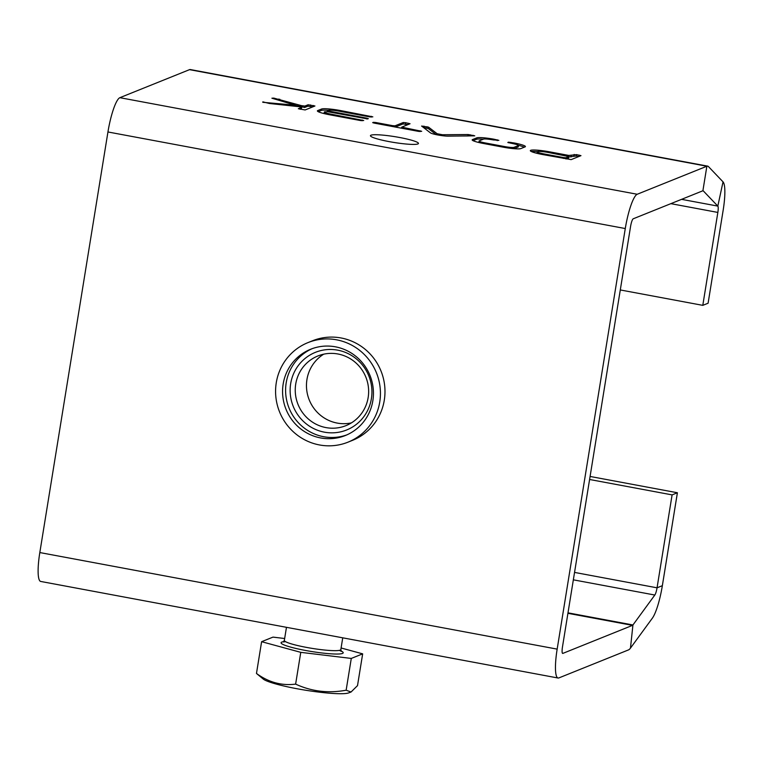 <?xml version="1.0" encoding="UTF-8"?>
<svg xmlns="http://www.w3.org/2000/svg" width="763" height="763" viewBox="0 0 763 763"><rect width="100%" height="100%" fill="white"/><g stroke="black" fill="none" stroke-linecap="round" stroke-linejoin="round"><path stroke-width="1.14" d="M590.085 476.455L677.401 492.755L662.351 585.679A32.189 6.247 -79.4 0 1 652.355 618.183L630.467 648.111A32.189 6.247 -79.4 0 1 628.531 649.895L558.869 677.925A32.189 6.247 -79.4 0 1 558.077 678.021A32.189 6.247 -79.4 0 1 557.162 649.122L625.279 228.547A32.189 6.247 -79.4 0 1 637.21 194.26L706.872 166.229A32.189 6.247 -79.4 0 1 707.663 166.134A32.189 6.247 -79.4 0 1 708.455 166.592L723.028 181.861A32.189 6.247 -79.4 0 1 723.152 210.292L708.102 303.216L702.79 305.353L620.29 289.95M589.599 479.488L672.098 494.891L657.048 587.815A7.153 1.392 -79.4 0 1 654.826 595.035L632.937 624.973A7.153 1.392 -79.4 0 1 632.508 625.364L562.846 653.395A7.153 1.392 -79.4 0 1 562.665 653.414A7.153 1.392 -79.4 0 1 562.465 646.995L630.581 226.411A7.153 1.392 -79.4 0 1 633.233 218.79L702.895 190.769A7.153 1.392 -79.4 0 1 703.076 190.74A7.153 1.392 -79.4 0 1 703.248 190.845L717.821 206.105A7.153 1.392 -79.4 0 1 717.849 212.429L702.79 305.353M707.663 166.134L190.33 69.557A32.189 6.247 100.6 0 0 189.529 69.652L119.867 97.683A32.189 6.247 100.6 0 0 107.945 131.97L39.819 552.555A32.189 6.247 100.6 0 0 40.735 581.454L558.077 678.021M348.033 442.149L352.573 440.318A53.648 52.227 -111.9 0 0 384.905 394.519A53.648 52.227 -111.9 0 0 312.525 340.775L307.985 342.606A53.648 52.227 -111.9 0 0 279.554 411.877A53.648 52.227 -111.9 0 0 348.033 442.149A53.648 52.227 -111.9 0 0 380.356 396.35A53.648 52.227 -111.9 0 0 307.985 342.606M341.09 647.978L362.663 653.853L351.285 658.431L300.765 652.346L261.614 641.693L272.992 637.115L284.656 638.517M261.614 641.693L256.473 673.452C268.652 682.351 281.709 685.908 295.624 684.115C311.6 691.488 328.433 693.519 346.144 690.2L351.028 692.031L357.513 685.622L362.663 653.853M300.765 652.346L295.624 684.115M351.285 658.431L346.144 690.2M351.028 692.031L348.577 692.928A44.168 5.312 9.2 0 1 305.276 690.172A44.168 5.312 9.2 0 1 263.311 679.118L256.473 673.452M421.596 126.048L430.342 132.791A10.014 1.202 9.2 0 0 437.857 134.975A10.014 1.202 9.2 0 0 448.119 136.138L474.748 135.824L468.101 134.526L442.502 134.746L437.17 133.744L428.539 127.144L421.596 126.048M392.621 125.666L375.72 122.509L373.365 122.318L372.687 122.614L374.232 123.101L418.658 131.398L421.701 131.293L401.691 127.154L410.055 123.74L405.611 122.709L403.255 122.519L394.976 125.847L392.621 125.666L392.487 126.515M328.338 110.292A9.013 1.087 -170.8 0 1 338.934 111.14L369.836 116.911L372.83 116.844L340.422 110.54A16.023 1.927 9.2 0 0 321.576 109.023L317.761 110.559A16.023 1.927 9.2 0 0 317.389 110.883A16.023 1.927 9.2 0 0 329.816 114.812L360.718 120.583L363.713 120.516L331.304 114.212A9.013 1.087 -170.8 0 1 324.313 112.008A9.013 1.087 -170.8 0 1 324.513 111.827L327.613 111.713L367.632 118.933L368.319 118.637L366.765 118.151L329.101 111.121L327.546 110.625L328.338 110.292M514.281 142.996L508.501 142.166L507.824 142.471L512.564 143.549A8.011 0.963 -170.8 0 1 518.497 145.466A8.011 0.963 -170.8 0 1 518.392 145.59L513.976 147.364A8.011 0.963 -170.8 0 1 504.925 146.63L485.03 142.91A8.011 0.963 -170.8 0 1 479.088 141.002A8.011 0.963 -170.8 0 1 479.193 140.878L483.608 139.095A8.011 0.963 -170.8 0 1 492.669 139.839L498.849 140.363L493.909 139.2A15.022 1.812 9.2 0 0 476.932 137.807L472.373 139.648A15.022 1.812 9.2 0 0 472.163 139.877A15.022 1.812 9.2 0 0 483.303 143.463L503.675 147.269A15.022 1.812 9.2 0 0 520.652 148.661L525.221 146.82A15.022 1.812 9.2 0 0 525.421 146.582A15.022 1.812 9.2 0 0 514.281 142.996L514.138 143.873M262.844 101.851L269.406 103.491L298.934 106.667L301.681 107.335L298.323 108.727L305.133 109.958L314.938 105.99L308.128 104.769L304.866 106.076L301.48 105.647L273.793 98.103L271.905 98.208L295.31 105.199L262.768 102.29M576.523 154.622L568.845 155.433L549.532 151.827A16.023 1.927 9.2 0 0 530.323 150.635A16.023 1.927 9.2 0 0 542.741 154.565L571.172 159.62L580.977 155.652L576.523 154.622L576.294 156.024L568.855 156.882M399.602 137.493A24.321 2.928 9.2 0 0 370.446 135.68A24.321 2.928 9.2 0 0 393.985 142.462A24.321 2.928 9.2 0 0 418.458 143.454A24.321 2.928 9.2 0 0 399.602 137.493M373.374 395.816A46.495 45.265 -111.9 0 0 310.655 349.244A46.495 45.265 -111.9 0 0 286.011 409.273A46.495 45.265 -111.9 0 0 345.362 435.511A46.495 45.265 -111.9 0 0 373.374 395.816M323.731 354.175A37.549 36.557 -111.9 0 0 309.244 399.926A37.549 36.557 -111.9 0 0 351.381 422.893M672.098 494.891L677.401 492.755M436.331 134.679L428.31 128.546L423.465 127.497M436.999 134.813L437.17 133.744M468.415 135.957L446.708 136.11M407.986 124.598L403.026 123.921L395.291 127.039M324.189 113.611A9.013 1.087 -170.8 0 1 324.084 113.41L324.313 112.008M328.29 110.311A16.023 1.927 9.2 0 0 321.347 110.425L318.228 111.684M524.305 147.183A15.022 1.812 9.2 0 0 518.468 145.342M472.287 140.163L472.373 139.648M483.389 139.19A15.022 1.812 9.2 0 0 476.703 139.209L473.05 140.678M476.703 139.209L476.932 137.807M493.775 140.049L493.909 139.2M478.897 142.519A8.011 0.963 -170.8 0 1 478.859 142.404L479.088 141.002M484.886 143.759L485.03 142.91M504.791 147.469L504.925 146.63M513.766 148.661L513.976 147.364M518.497 145.466L518.277 146.868A8.011 0.963 -170.8 0 1 518.163 146.992L513.976 148.68M518.163 146.992L518.392 145.59M312.859 106.839L307.899 106.171L304.637 107.478L295.291 105.294M301.423 108.689L300.174 109.281M578.898 156.51L576.294 156.024M537.4 151.589A16.023 1.927 9.2 0 0 531.315 151.513M312.181 348.662A46.495 45.265 -111.9 0 0 289.043 408.052A46.495 45.265 -111.9 0 0 346.869 434.872M368.586 393.574A37.549 36.557 -111.9 0 0 317.933 355.949A37.549 36.557 -111.9 0 0 298.028 404.438A37.549 36.557 -111.9 0 0 345.963 425.63A37.549 36.557 -111.9 0 0 368.586 393.574M566.213 158.942L568.654 157.874M537.238 151.751A9.013 1.087 9.2 0 0 544.229 153.964L563.542 157.569L565.898 157.76L568.864 156.568L548.044 152.428A9.013 1.087 9.2 0 0 537.238 151.751L537.009 153.153A9.013 1.087 9.2 0 0 537.114 153.363M371.867 394.252A41.841 40.744 -111.9 0 0 312.601 353.603A41.841 40.744 -111.9 0 0 308.643 425.62A41.841 40.744 -111.9 0 0 371.867 394.252M632.508 625.364L567.92 613.309M285.505 641.635L283.311 641.96L284.351 640.395A28.613 3.443 9.2 0 0 321.137 649.656A28.613 3.443 9.2 0 0 340.842 649.542L342.74 637.83M39.819 552.555L557.162 649.122M630.467 648.111L632.937 624.973L567.996 612.842M285.362 641.549A31.474 3.786 9.2 0 0 287.842 646.28A31.474 3.786 9.2 0 0 321.538 652.928A31.474 3.786 9.2 0 0 339.506 650.324M625.279 228.547L107.945 131.97M654.826 595.035L573.347 579.832M119.867 97.683L637.21 194.26M662.351 585.679L657.048 587.815L574.549 572.412M702.895 190.769L706.872 166.229L189.529 69.652M423.732 127.535L423.951 126.133M426.803 128.117L427.032 126.715M428.31 128.546L428.539 127.144M442.349 135.7L442.502 134.746M467.881 135.928L468.101 134.526M469.932 135.938L470.122 134.755M473.098 135.909L473.194 135.328M375.587 123.358L375.72 122.509M394.805 126.944L394.976 125.847M403.026 123.921L403.255 122.519M405.382 124.111L405.611 122.709M408.31 124.474L408.501 123.253M401.557 128.203L401.719 127.202M403.102 128.489L403.245 127.64M420.012 131.589L420.146 130.797M373.269 122.891L373.365 122.318M327.413 111.675L327.575 110.683M328.967 111.97L329.101 111.121M366.631 118.942L366.765 118.151M331.161 115.06L331.304 114.212M362.072 120.773L362.206 119.982M317.637 111.303L317.761 110.559M321.347 110.425L321.576 109.023M340.288 111.388L340.422 110.54M371.2 117.101L371.323 116.31M510.724 143.206L510.857 142.357M497.209 140.63L497.342 139.839M508.406 142.738L508.501 142.166M293.946 106.133L294.098 105.227M273.688 98.732L273.793 98.103M278.638 100.191L278.819 99.047M279.659 100.487L279.859 99.285M301.251 107.049L301.48 105.647M304.637 107.478L304.866 106.076M307.899 106.171L308.128 104.769M310.255 106.353L310.484 104.951M313.183 106.715L313.383 105.494M301.404 108.785L301.633 107.383M573.938 155.833L574.167 154.431M579.222 156.377L579.422 155.156M549.389 152.676L549.532 151.827M568.693 156.367L568.845 155.433M570.972 157.025L571.201 155.623M681.578 199.343L717.821 206.105L723.028 181.861M568.635 157.96L568.864 156.568M565.717 158.847L565.898 157.76M563.399 158.418L563.542 157.569M544.086 154.813L544.229 153.964M670.858 203.654L717.849 212.429M284.351 640.395L286.468 627.32M340.842 649.542L341.328 651.354L339.354 650.353M401.691 127.154L401.519 128.194M327.546 110.625L327.375 111.675M295.31 105.199L295.138 106.267M301.681 107.335L301.452 108.737M568.683 157.922L568.912 156.52"/></g></svg>

